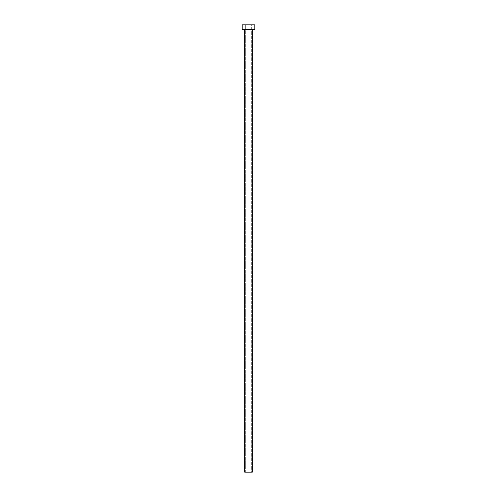 <?xml version="1.0" encoding="UTF-8"?>
<svg xmlns="http://www.w3.org/2000/svg" width="497" height="497" viewBox="0 0 497 497"><rect width="100%" height="100%" fill="white"/><g stroke="black" fill="none" stroke-linecap="round" stroke-linejoin="round"><path stroke-width="0.37" stroke-dasharray="2.48 1.86" d="M251.345 472.15L245.655 472.15L245.655 24.85L251.345 24.85L251.345 472.15L244.704 472.15L251.345 472.15L251.345 24.85L248.5 24.85L254.824 24.85L242.176 24.85L251.345 24.85L245.655 24.85L245.655 472.15L251.345 472.15M252.737 29.28L242.176 29.28L252.737 29.28M244.704 29.721L252.296 29.721L244.704 29.721"/><path stroke-width="0.75" d="M252.296 29.721A0.441 0.441 0 0 1 252.737 29.28A0.441 0.441 0 0 0 252.296 29.721L244.704 29.721L244.704 472.15L252.296 472.15L252.296 29.721L252.296 472.15L244.704 472.15L244.704 29.721A0.441 0.441 0 0 0 244.263 29.28A0.441 0.441 0 0 1 244.704 29.721L252.296 29.721M242.176 24.85L242.176 29.28L254.824 29.28L254.824 24.85L242.176 24.85L242.176 29.28L254.824 29.28L254.824 24.85L242.176 24.85"/></g></svg>
